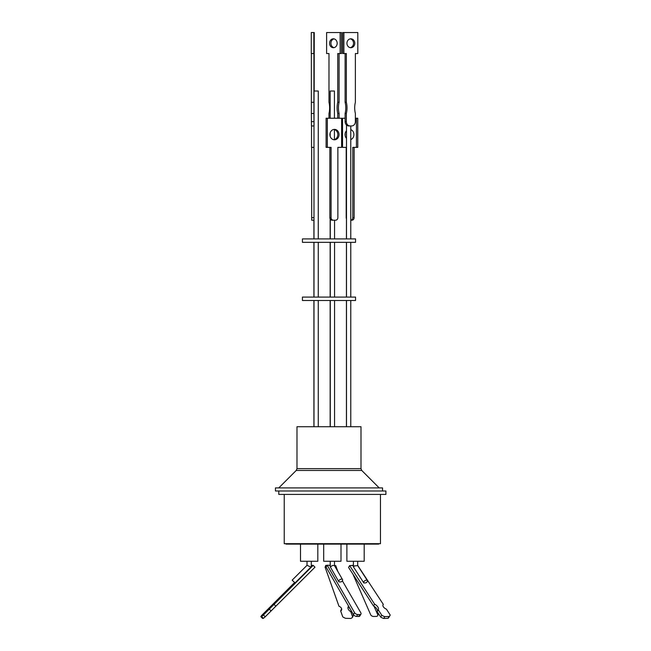 <?xml version="1.0" encoding="UTF-8"?>
<svg xmlns="http://www.w3.org/2000/svg" width="651" height="651" viewBox="0 0 651 651"><rect width="100%" height="100%" fill="white"/><g stroke="black" fill="none" stroke-linecap="round" stroke-linejoin="round"><path stroke-width="0.98" d="M334.484 129.394A5.2 4.565 90 0 0 329.911 134.594A5.2 4.565 90 0 0 334.484 139.794A5.2 4.565 90 0 0 339.049 134.594A5.2 4.565 90 0 0 334.484 129.394M350.856 38.808A4.459 3.914 90 0 0 346.942 43.259A4.459 3.914 90 0 0 350.856 47.718A4.459 3.914 90 0 0 354.771 43.259A4.459 3.914 90 0 0 350.856 38.808M350.775 129.622A5.2 4.435 90 0 1 353.924 134.594A5.2 4.435 90 0 1 350.775 139.566M333.369 38.808A4.459 3.8 90 0 1 337.169 43.259A4.459 3.8 90 0 1 333.369 47.718A4.459 3.8 90 0 1 329.569 43.259A4.459 3.8 90 0 1 333.369 38.808M314.051 38.808L314.051 47.718L314.051 38.808M349.205 242.335L302.43 242.335L302.43 238.909L355.552 238.909L355.552 242.335L349.205 242.335M349.205 300.502L302.43 300.502L302.43 297.076L355.552 297.076L355.552 300.502L349.205 300.502M311.349 53.545L311.349 102.264A20.848 0.529 90 0 1 311.349 113.486L311.455 125.952L314.026 125.952L314.034 91.018L318.274 91.018L318.274 238.909M330.147 118.238L330.147 91.018L334.427 91.018L334.427 118.238M350.075 125.952L349.18 125.952M278.791 490.992L278.791 494.418L385.905 494.418L385.905 490.992L275.438 490.992L275.438 487.908L382.544 487.908L382.544 490.992M284.235 494.418L284.235 543.691L380.469 543.691L380.469 494.418M378.662 543.691L378.662 544.114L286.033 544.114L286.033 543.691M341.002 544.114L341.002 561.26L323.693 561.26L323.693 544.114L323.693 561.26M317.818 544.114L317.818 561.26L300.502 561.26L300.502 544.114L300.502 561.26M364.194 544.114L364.194 561.26L346.885 561.26L346.885 544.114L346.885 561.26M329.634 565.459L330.024 565.467A2.14 1.432 -19.6 0 0 330.212 565.573L330.212 561.26L330.309 566.923L332.661 565.41L334.459 565.589L342.54 579.602A2.14 1.261 150 0 0 340.668 579.3A2.14 1.261 150 0 0 338.829 581.742A2.14 1.261 150 0 0 338.927 581.88L340.986 581.929A2.14 1.261 150 0 0 342.54 579.602M310.739 566.972L307.02 565.328L293.056 579.252M357.684 565.646L354.453 565.906L353.428 566.899L363.754 582.84A2.14 1.18 147.1 0 0 363.844 582.962L365.772 582.905A2.14 1.18 147.1 0 0 367.351 580.513A2.14 1.18 147.1 0 0 366.887 580.196A2.14 1.18 147.1 0 0 364.519 580.977A2.14 1.18 147.1 0 0 363.754 582.84M353.395 561.26L353.428 566.899M295.049 582.905L292.144 580.163L295.049 582.905L311.064 566.94M330.212 565.573A2.14 1.261 -30 0 1 330.195 565.573A2.14 1.261 -30 0 1 329.349 565.255L330.212 565.865M312.594 565.393L312.163 565.532M271.076 610.972L269.286 609.141L263.427 614.975A6.754 0.57 135.7 0 1 261.596 616.489L260.823 616.619L262.613 618.45L263.386 618.328A6.754 0.57 135.7 0 0 265.217 616.806L314.978 567.192L313.188 565.361L311.585 566.126L312.887 565.41M353.395 566.11L352.557 565.524A2.14 1.18 -32.9 0 0 353.363 565.768A2.14 1.18 -32.9 0 0 353.395 565.768M296.986 468.639L360.996 468.639L360.996 426.722L296.986 426.722L296.986 468.639L296.229 470.453L278.783 487.908M352.94 574.198L370.655 614.723A2.571 1.66 -158.9 0 0 373.788 616.473L376.132 616.424A2.571 1.66 -158.9 0 0 377.735 615.545A2.571 1.66 -158.9 0 0 377.686 614.568L374.073 606.301M357.684 565.369L383.317 604.38A3.971 2.23 30.6 0 0 383.057 604.689A3.971 2.23 30.6 0 0 386.401 609.141L390.177 614.975A6.754 3.792 -149.4 0 1 389.925 615.651L388.842 617.482A6.754 3.792 -149.4 0 1 387.955 618.328L383.708 618.45A6.754 3.792 -149.4 0 1 380.689 617.058L377.214 611.688A5.574 3.133 30.6 0 0 373.519 605.991L348.57 567.444L349.652 565.613L352.557 565.524M342.369 580.798L360.833 612.827A2.571 1.44 -149.4 0 1 360.963 614.088L359.84 615.976A2.571 1.44 -149.4 0 1 358.668 616.473L356.577 616.424A2.571 1.44 -149.4 0 1 353.452 614.568L326.094 567.094L327.209 565.198L329.349 565.255M326.167 567.216L325.093 567.192L338.959 606.211A3.971 2.563 21.1 0 1 341.604 609.971A3.971 2.563 21.1 0 1 340.66 610.972L342.735 616.806A6.754 4.354 -158.9 0 0 345.714 618.328L350.734 618.45A6.754 4.354 -158.9 0 0 352.679 617.058L350.767 611.688A5.574 3.597 21.1 0 1 348.098 606.919A5.574 3.597 21.1 0 1 348.594 606.138M350.555 565.581L352.964 565.304A2.14 1.375 -23.6 0 0 353.395 565.507M378.467 613.649A2.571 1.66 -158.9 0 0 378.475 613.641L377.735 615.545M377.385 610.312L376.669 608.685M382.91 605.072L383.317 604.38M389.925 615.651A6.754 3.792 -149.4 0 1 389.038 616.489L384.79 616.619A6.754 3.792 -149.4 0 1 381.771 615.228L378.296 609.857A5.574 3.133 30.6 0 0 374.602 604.161L349.652 565.613M387.955 618.328L389.038 616.489M383.708 618.45L384.79 616.619M380.689 617.058L381.771 615.228M377.214 611.688L378.296 609.857M373.519 605.991L374.602 604.161M313.188 565.361L269.286 609.141M275.853 606.211L274.063 604.38M265.217 616.806L263.427 614.975M263.386 618.328L261.596 616.489M260.823 616.619A6.754 0.57 135.7 0 1 261.897 615.228L267.284 609.857A5.574 0.472 -44.3 0 0 272.997 604.161L294.455 582.759M311.3 565.963L312.187 565.524M262.581 614.544L294.415 582.726M311.78 565.589L312.431 565.255M360.963 614.088A2.571 1.44 -149.4 0 1 359.783 614.577L357.7 614.528A2.571 1.44 -149.4 0 1 354.575 612.672L327.209 565.198M325.093 567.192L325.801 565.361L327.095 565.393M340.66 610.972L341.368 609.141A3.971 2.563 21.1 0 0 341.677 608.945M352.679 617.058L353.387 615.228L352.663 613.185M350.767 611.688L351.182 610.622M350.197 608.921A5.574 3.597 21.1 0 1 348.667 606.26M337.796 571.366L335.745 565.613L334.492 565.581L334.492 561.26L334.492 565.646M335.232 566.931L335.745 565.613M314.026 125.952L313.92 113.486A20.848 0.529 90 0 0 313.92 102.264L313.92 53.545L311.276 53.545L311.276 32.55L314.254 32.55L314.181 91.018M313.847 53.545L313.847 32.55M311.503 125.952L313.985 125.952L313.985 238.909M311.349 113.486L313.92 113.486M311.349 102.264L313.92 102.264M313.985 220.209L311.707 220.209L311.642 147.378M313.985 147.378L311.536 147.378L311.536 125.952M339.098 53.545L339.098 102.264A20.848 17.78 -90 0 0 339.098 113.486L339.098 118.238M328.983 118.238L328.983 113.486A20.848 17.78 -90 0 0 328.983 102.264L328.983 53.545L326.615 53.545L326.615 32.55L341.474 32.55L341.474 53.545L337.755 53.545L337.755 102.264A20.848 17.78 -90 0 0 337.755 113.486L337.755 118.238M334.044 47.645A4.459 3.8 90 0 1 330.911 43.259A4.459 3.8 90 0 1 334.044 38.873M340.131 32.55L340.131 53.545M339.098 102.264L337.755 102.264M339.098 113.486L337.755 113.486M346.43 238.909L346.495 176.714M354.12 147.378L354.12 217.637A2.571 2.189 90 0 1 351.922 220.209L350.775 220.209A2.571 2.189 90 0 0 352.777 217.637L352.777 147.378L356.431 147.378L356.431 118.238L355.373 118.238M356.431 118.238L357.773 118.238L357.773 147.378L356.431 147.378M346.495 135.693A5.2 4.435 90 0 1 346.495 133.496M346.43 218.793A2.571 2.189 90 0 1 346.194 217.637L346.194 147.378L342.54 147.378L342.54 118.238L345.111 118.238M346.495 138.427A5.2 4.435 90 0 1 346.495 130.753M346.34 53.545L346.34 102.264A20.848 18.318 -90 0 1 346.34 113.486L346.34 121.664A4.288 3.768 90 0 0 350.108 125.952L351.613 125.952A4.288 3.768 90 0 0 355.373 121.664L355.373 113.486A20.848 18.318 -90 0 1 355.373 102.264L355.373 53.545L357.822 53.545L357.822 32.55L343.891 32.55L343.891 53.545L346.34 53.545M345.111 53.545L345.111 102.264A20.848 18.318 -90 0 1 345.111 113.486L345.111 121.664A4.288 3.768 90 0 0 348.879 125.952L350.108 125.952M343.891 32.55L342.662 32.55L342.662 53.545L343.891 53.545M350.246 47.661A4.459 3.914 90 0 0 353.542 43.259A4.459 3.914 90 0 0 350.246 38.857M346.34 102.264L345.111 102.264M346.34 113.486L345.111 113.486M334.337 220.209L332.401 220.209M331.09 147.378L331.09 217.637A2.571 2.262 90 0 0 333.353 220.209L335.607 220.209A2.571 2.262 90 0 0 337.869 217.637L337.869 147.378L341.629 147.378L341.629 118.238L327.331 118.238L327.331 147.378L331.09 147.378M329.862 147.378L329.862 217.637A2.571 2.262 90 0 0 332.124 220.209L333.353 220.209M327.331 118.238L326.102 118.238L326.102 147.378L327.331 147.378M333.865 139.745A5.2 4.565 90 0 0 337.82 134.594A5.2 4.565 90 0 0 333.865 129.443M360.996 468.639L361.744 470.453L296.229 470.453M377.686 614.568L378.198 613.218M358.668 616.473L359.783 614.577M356.577 616.424L357.7 614.528M353.452 614.568L354.575 612.672M311.349 121.664L313.92 121.664M311.642 217.637L313.985 217.637M354.12 217.637L352.777 217.637M346.34 121.664L345.111 121.664M331.09 217.637L329.862 217.637M330.277 426.722L330.277 300.502M330.277 297.076L330.277 242.335M330.277 238.909L330.277 219.11M346.495 426.722L346.495 300.502M346.495 297.076L346.495 242.335M313.985 297.076L313.985 242.335M313.985 426.722L313.985 300.502M334.427 139.615L334.427 129.565M346.495 238.909L346.495 124.984M311.3 561.26L311.3 566.59M357.651 565.532L367.351 580.513M361.744 470.453L379.199 487.908M307.02 561.26L307.02 565.328L292.144 580.163M330.244 566.842L338.829 581.742M357.684 561.26L357.684 565.581M350.775 238.909L350.775 125.952M330.147 238.909L330.147 218.874M330.147 136.222L330.147 132.967M318.274 426.722L318.274 300.502M318.274 297.076L318.274 242.335M313.92 238.909L313.92 220.209M313.92 297.076L313.92 242.335M313.92 426.722L313.92 300.502M330.147 297.076L330.147 242.335M330.147 426.722L330.147 300.502M346.43 297.076L346.43 242.335M346.43 426.722L346.43 300.502M350.775 297.076L350.775 242.335M350.775 426.722L350.775 300.502M334.557 238.909L334.557 220.209M334.557 297.076L334.557 242.335M334.557 426.722L334.557 300.502"/></g></svg>
